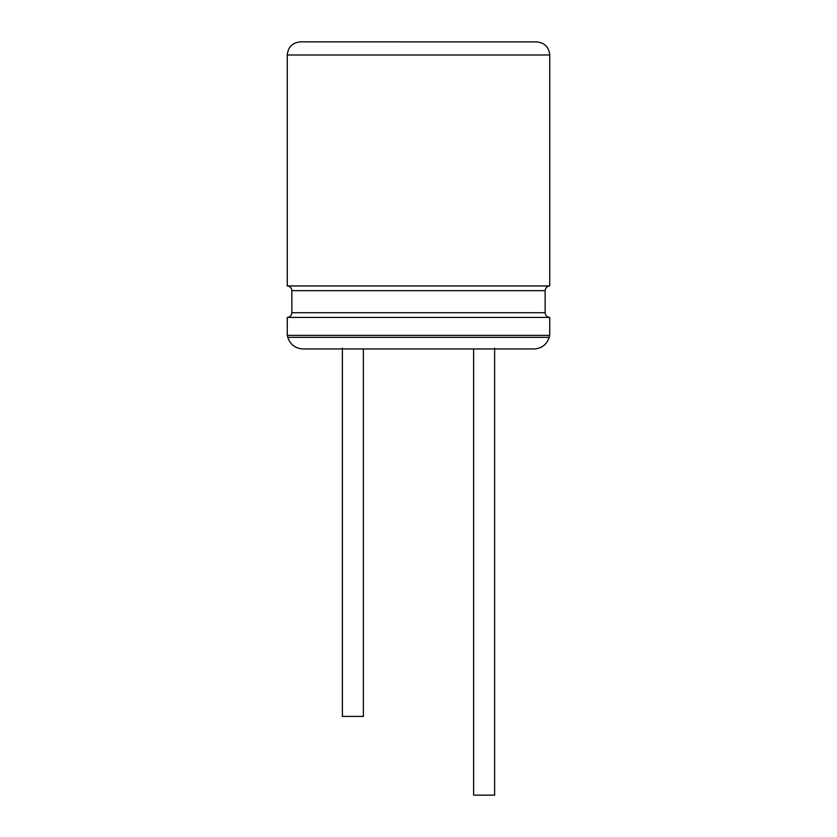 <?xml version="1.0" encoding="UTF-8"?>
<svg xmlns="http://www.w3.org/2000/svg" width="837" height="837" viewBox="0 0 837 837"><rect width="100%" height="100%" fill="white"/><g stroke="black" fill="none" stroke-linecap="round" stroke-linejoin="round"><path stroke-width="1.26" d="M473.616 348.945L473.616 795.15L494.615 795.15L494.615 348.098M363.384 348.945L363.384 716.409L342.385 716.409L342.385 348.098M549.187 337.342C546.896 344.3 542.104 348.161 534.822 348.945L302.178 348.945C294.896 348.161 290.104 344.3 287.813 337.342L549.187 337.342L549.742 335.375L287.258 335.375L287.813 337.342M549.742 335.375L549.742 317.443L287.258 317.443C290.041 317.129 291.569 315.559 291.851 312.724L291.851 290.669C291.621 287.886 290.094 286.317 287.258 285.951L287.258 55.001C288.043 47.029 292.416 42.656 300.389 41.881M549.742 317.443C546.938 317.108 545.41 315.539 545.149 312.724L545.149 290.669C545.41 287.865 546.938 286.285 549.742 285.951L287.258 285.951M549.742 285.951L549.742 55.001L287.258 55.001M398.81 41.85L300.389 41.85L398.81 41.85M398.81 41.881L536.611 41.881C544.584 42.656 548.957 47.029 549.742 55.001M545.149 312.724L291.851 312.724M545.149 290.669L291.851 290.669M287.258 335.375L287.258 317.443"/></g></svg>
